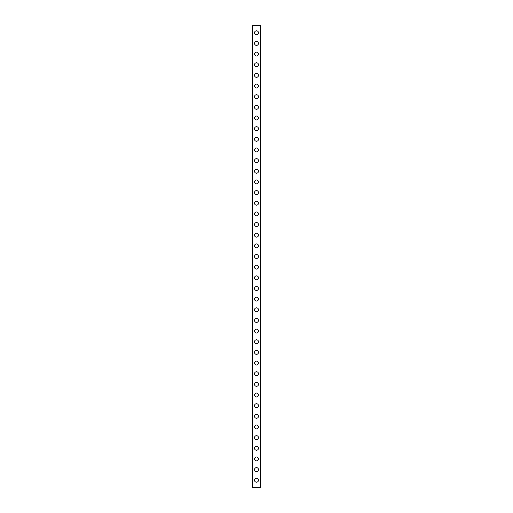 <?xml version="1.0" encoding="UTF-8"?>
<svg xmlns="http://www.w3.org/2000/svg" width="513" height="513" viewBox="0 0 513 513"><rect width="100%" height="100%" fill="white"/><g stroke="black" fill="none" stroke-linecap="round" stroke-linejoin="round"><path stroke-width="0.77" d="M254.544 480.245A1.956 1.956 0 0 1 256.5 478.296A1.956 1.956 0 0 1 258.456 480.245A1.956 1.956 0 0 1 256.5 482.201A1.956 1.956 0 0 1 254.544 480.245M254.544 469.594A1.956 1.956 0 0 1 256.5 467.638A1.956 1.956 0 0 1 258.456 469.594A1.956 1.956 0 0 1 256.5 471.543A1.956 1.956 0 0 1 254.544 469.594M254.544 458.936A1.956 1.956 0 0 1 256.5 456.987A1.956 1.956 0 0 1 258.456 458.936A1.956 1.956 0 0 1 256.5 460.892A1.956 1.956 0 0 1 254.544 458.936M254.544 448.285A1.956 1.956 0 0 1 256.5 446.329A1.956 1.956 0 0 1 258.456 448.285A1.956 1.956 0 0 1 256.5 450.234A1.956 1.956 0 0 1 254.544 448.285M254.544 437.627A1.956 1.956 0 0 1 256.5 435.678A1.956 1.956 0 0 1 258.456 437.627A1.956 1.956 0 0 1 256.5 439.583A1.956 1.956 0 0 1 254.544 437.627M254.544 426.976A1.956 1.956 0 0 1 256.5 425.02A1.956 1.956 0 0 1 258.456 426.976A1.956 1.956 0 0 1 256.5 428.926A1.956 1.956 0 0 1 254.544 426.976M254.544 416.319A1.956 1.956 0 0 1 256.5 414.363A1.956 1.956 0 0 1 258.456 416.319A1.956 1.956 0 0 1 256.5 418.275A1.956 1.956 0 0 1 254.544 416.319M254.544 405.668A1.956 1.956 0 0 1 256.5 403.712A1.956 1.956 0 0 1 258.456 405.668A1.956 1.956 0 0 1 256.5 407.617A1.956 1.956 0 0 1 254.544 405.668M254.544 395.01A1.956 1.956 0 0 1 256.5 393.054A1.956 1.956 0 0 1 258.456 395.01A1.956 1.956 0 0 1 256.5 396.966A1.956 1.956 0 0 1 254.544 395.01M254.544 384.352A1.956 1.956 0 0 1 256.5 382.403A1.956 1.956 0 0 1 258.456 384.352A1.956 1.956 0 0 1 256.5 386.308A1.956 1.956 0 0 1 254.544 384.352M254.544 373.701A1.956 1.956 0 0 1 256.5 371.745A1.956 1.956 0 0 1 258.456 373.701A1.956 1.956 0 0 1 256.5 375.657A1.956 1.956 0 0 1 254.544 373.701M254.544 363.044A1.956 1.956 0 0 1 256.5 361.094A1.956 1.956 0 0 1 258.456 363.044A1.956 1.956 0 0 1 256.5 365A1.956 1.956 0 0 1 254.544 363.044M254.544 352.393A1.956 1.956 0 0 1 256.5 350.437A1.956 1.956 0 0 1 258.456 352.393A1.956 1.956 0 0 1 256.5 354.342A1.956 1.956 0 0 1 254.544 352.393M254.544 341.735A1.956 1.956 0 0 1 256.5 339.786A1.956 1.956 0 0 1 258.456 341.735A1.956 1.956 0 0 1 256.5 343.691A1.956 1.956 0 0 1 254.544 341.735M254.544 331.084A1.956 1.956 0 0 1 256.5 329.128A1.956 1.956 0 0 1 258.456 331.084A1.956 1.956 0 0 1 256.5 333.033A1.956 1.956 0 0 1 254.544 331.084M254.544 320.426A1.956 1.956 0 0 1 256.5 318.477A1.956 1.956 0 0 1 258.456 320.426A1.956 1.956 0 0 1 256.5 322.382A1.956 1.956 0 0 1 254.544 320.426M254.544 309.775A1.956 1.956 0 0 1 256.5 307.819A1.956 1.956 0 0 1 258.456 309.775A1.956 1.956 0 0 1 256.5 311.724A1.956 1.956 0 0 1 254.544 309.775M254.544 299.117A1.956 1.956 0 0 1 256.5 297.168A1.956 1.956 0 0 1 258.456 299.117A1.956 1.956 0 0 1 256.5 301.073A1.956 1.956 0 0 1 254.544 299.117M254.544 288.466A1.956 1.956 0 0 1 256.5 286.51A1.956 1.956 0 0 1 258.456 288.466A1.956 1.956 0 0 1 256.5 290.416A1.956 1.956 0 0 1 254.544 288.466M254.544 277.809A1.956 1.956 0 0 1 256.5 275.853A1.956 1.956 0 0 1 258.456 277.809A1.956 1.956 0 0 1 256.5 279.765A1.956 1.956 0 0 1 254.544 277.809M254.544 267.158A1.956 1.956 0 0 1 256.5 265.202A1.956 1.956 0 0 1 258.456 267.158A1.956 1.956 0 0 1 256.5 269.107A1.956 1.956 0 0 1 254.544 267.158M254.544 256.5A1.956 1.956 0 0 1 256.5 254.544A1.956 1.956 0 0 1 258.456 256.5A1.956 1.956 0 0 1 256.5 258.456A1.956 1.956 0 0 1 254.544 256.5M254.544 245.842A1.956 1.956 0 0 1 256.5 243.893A1.956 1.956 0 0 1 258.456 245.842A1.956 1.956 0 0 1 256.5 247.798A1.956 1.956 0 0 1 254.544 245.842M254.544 235.191A1.956 1.956 0 0 1 256.5 233.235A1.956 1.956 0 0 1 258.456 235.191A1.956 1.956 0 0 1 256.5 237.147A1.956 1.956 0 0 1 254.544 235.191M254.544 224.534A1.956 1.956 0 0 1 256.5 222.584A1.956 1.956 0 0 1 258.456 224.534A1.956 1.956 0 0 1 256.5 226.489A1.956 1.956 0 0 1 254.544 224.534M254.544 213.883A1.956 1.956 0 0 1 256.5 211.927A1.956 1.956 0 0 1 258.456 213.883A1.956 1.956 0 0 1 256.5 215.832A1.956 1.956 0 0 1 254.544 213.883M254.544 203.225A1.956 1.956 0 0 1 256.5 201.276A1.956 1.956 0 0 1 258.456 203.225A1.956 1.956 0 0 1 256.5 205.181A1.956 1.956 0 0 1 254.544 203.225M254.544 192.574A1.956 1.956 0 0 1 256.5 190.618A1.956 1.956 0 0 1 258.456 192.574A1.956 1.956 0 0 1 256.5 194.523A1.956 1.956 0 0 1 254.544 192.574M254.544 181.916A1.956 1.956 0 0 1 256.5 179.967A1.956 1.956 0 0 1 258.456 181.916A1.956 1.956 0 0 1 256.5 183.872A1.956 1.956 0 0 1 254.544 181.916M254.544 171.265A1.956 1.956 0 0 1 256.5 169.309A1.956 1.956 0 0 1 258.456 171.265A1.956 1.956 0 0 1 256.5 173.214A1.956 1.956 0 0 1 254.544 171.265M254.544 160.607A1.956 1.956 0 0 1 256.5 158.658A1.956 1.956 0 0 1 258.456 160.607A1.956 1.956 0 0 1 256.5 162.563A1.956 1.956 0 0 1 254.544 160.607M254.544 149.956A1.956 1.956 0 0 1 256.5 148.001A1.956 1.956 0 0 1 258.456 149.956A1.956 1.956 0 0 1 256.5 151.906A1.956 1.956 0 0 1 254.544 149.956M254.544 139.299A1.956 1.956 0 0 1 256.5 137.343A1.956 1.956 0 0 1 258.456 139.299A1.956 1.956 0 0 1 256.5 141.255A1.956 1.956 0 0 1 254.544 139.299M254.544 128.648A1.956 1.956 0 0 1 256.5 126.692A1.956 1.956 0 0 1 258.456 128.648A1.956 1.956 0 0 1 256.5 130.597A1.956 1.956 0 0 1 254.544 128.648M254.544 117.99A1.956 1.956 0 0 1 256.5 116.034A1.956 1.956 0 0 1 258.456 117.99A1.956 1.956 0 0 1 256.5 119.946A1.956 1.956 0 0 1 254.544 117.99M254.544 107.332A1.956 1.956 0 0 1 256.5 105.383A1.956 1.956 0 0 1 258.456 107.332A1.956 1.956 0 0 1 256.5 109.288A1.956 1.956 0 0 1 254.544 107.332M254.544 96.681A1.956 1.956 0 0 1 256.5 94.725A1.956 1.956 0 0 1 258.456 96.681A1.956 1.956 0 0 1 256.5 98.637A1.956 1.956 0 0 1 254.544 96.681M254.544 86.024A1.956 1.956 0 0 1 256.5 84.074A1.956 1.956 0 0 1 258.456 86.024A1.956 1.956 0 0 1 256.5 87.979A1.956 1.956 0 0 1 254.544 86.024M254.544 75.373A1.956 1.956 0 0 1 256.5 73.417A1.956 1.956 0 0 1 258.456 75.373A1.956 1.956 0 0 1 256.5 77.322A1.956 1.956 0 0 1 254.544 75.373M254.544 64.715A1.956 1.956 0 0 1 256.5 62.766A1.956 1.956 0 0 1 258.456 64.715A1.956 1.956 0 0 1 256.5 66.671A1.956 1.956 0 0 1 254.544 64.715M254.544 54.064A1.956 1.956 0 0 1 256.5 52.108A1.956 1.956 0 0 1 258.456 54.064A1.956 1.956 0 0 1 256.5 56.013A1.956 1.956 0 0 1 254.544 54.064M254.544 43.406A1.956 1.956 0 0 1 256.5 41.457A1.956 1.956 0 0 1 258.456 43.406A1.956 1.956 0 0 1 256.5 45.362A1.956 1.956 0 0 1 254.544 43.406M254.544 32.755A1.956 1.956 0 0 1 256.5 30.799A1.956 1.956 0 0 1 258.456 32.755A1.956 1.956 0 0 1 256.5 34.704A1.956 1.956 0 0 1 254.544 32.755M252.556 25.65L252.415 487.35L260.585 487.35L260.585 25.65L252.556 25.65L252.556 487.35M260.444 25.65L260.444 487.35"/></g></svg>
